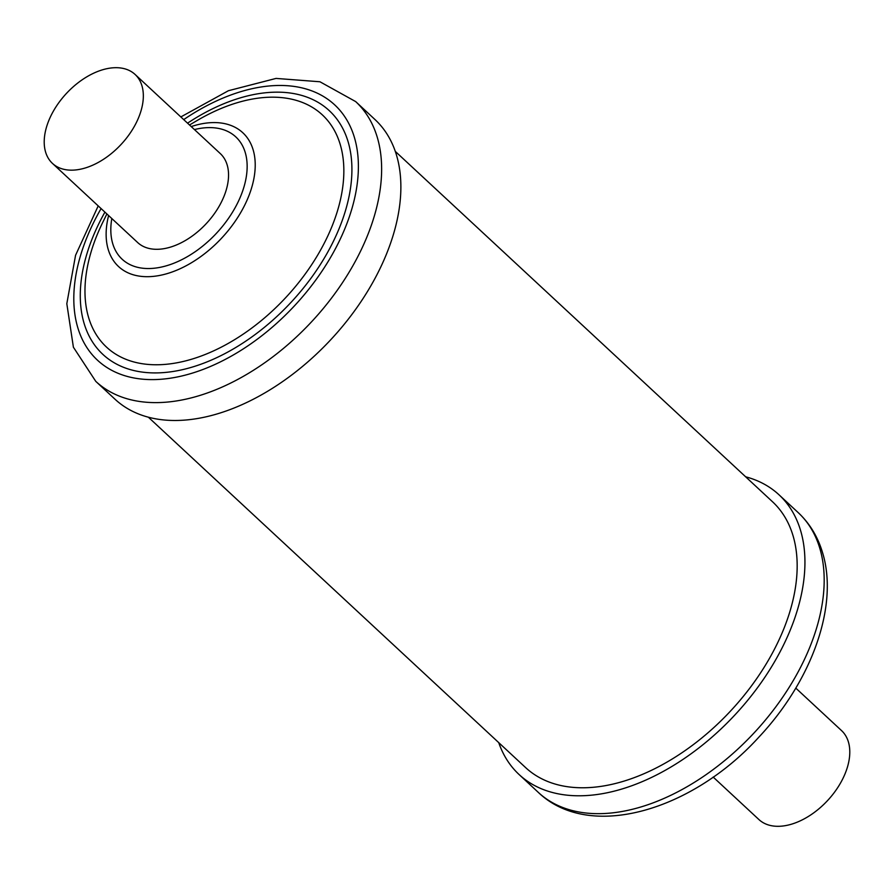 <?xml version="1.0" encoding="UTF-8"?>
<svg xmlns="http://www.w3.org/2000/svg" width="894" height="894" viewBox="0 0 894 894"><rect width="100%" height="100%" fill="white"/><g stroke="black" fill="none" stroke-linecap="round" stroke-linejoin="round"><path stroke-width="1.34" d="M52.455 163.401L137.676 242.553A60.703 37.38 -47.1 0 0 185.963 240.151A60.703 37.38 -47.1 0 0 226.294 189.751A60.703 37.38 -47.1 0 0 220.304 153.589L135.083 74.448A60.703 37.38 132.9 0 1 141.084 110.61A60.703 37.38 132.9 0 1 100.754 161.009A60.703 37.38 132.9 0 1 52.455 163.401A60.703 37.38 132.9 0 1 46.466 127.239A60.703 37.38 132.9 0 1 86.796 76.839A60.703 37.38 132.9 0 1 135.083 74.448M115.024 399.238A190.925 117.561 -47.1 0 0 305.737 363.713A190.925 117.561 -47.1 0 0 374.888 119.45L355.656 101.581A190.925 117.561 132.9 0 1 286.493 345.844A190.925 117.561 132.9 0 1 95.781 381.369L115.024 399.238M713.166 777.065L758.917 819.552A60.703 37.38 -47.1 0 0 807.204 817.161A60.703 37.38 -47.1 0 0 847.534 766.761A60.703 37.38 -47.1 0 0 841.545 730.599L795.794 688.112M498.729 742.623A190.925 117.561 -47.1 0 0 519.112 774.55A190.925 117.561 -47.1 0 0 711.59 737.483A190.925 117.561 -47.1 0 0 800.454 530.064A190.925 117.561 -47.1 0 0 778.976 494.762A190.925 117.561 -47.1 0 0 745.63 476.793M148.37 417.207L525.583 767.566A181.404 111.694 -47.1 0 0 604.858 785.748A181.404 111.694 -47.1 0 0 767.477 661.806A181.404 111.694 -47.1 0 0 772.494 501.735L395.271 151.377M194.445 129.574A83.488 51.405 132.9 0 1 246.9 161.132A83.488 51.405 132.9 0 1 205.564 243.704A83.488 51.405 132.9 0 1 136.614 267.071A83.488 51.405 132.9 0 1 111.817 218.527M191.215 126.579A91.3 56.221 132.9 0 1 254.6 156.428A91.3 56.221 132.9 0 1 209.732 249.538A91.3 56.221 132.9 0 1 131.843 274.335A91.3 56.221 132.9 0 1 108.599 215.543M189.506 124.992L197.373 120.377A158.529 97.614 132.9 0 1 339.284 141.531A158.529 97.614 132.9 0 1 264.87 317.627A158.529 97.614 132.9 0 1 117.069 354.974A158.529 97.614 132.9 0 1 102.866 222.137L106.889 213.957M187.539 123.171A166.329 102.419 132.9 0 1 345.598 134.603A166.329 102.419 132.9 0 1 269.038 323.46A166.329 102.419 132.9 0 1 110.476 360.438A166.329 102.419 132.9 0 1 104.922 212.124M183.717 119.606A174.263 107.302 132.9 0 1 351.376 128.993A174.263 107.302 132.9 0 1 271.564 327.796A174.263 107.302 132.9 0 1 104.643 365.981A174.263 107.302 132.9 0 1 101.089 208.57M819.697 547.944A190.925 117.561 -47.1 0 0 798.219 512.631C809.606 523.336 817.675 536.545 822.424 552.235C839.198 605.786 811.439 681.317 758.749 737.282C692.045 810.713 589.559 841.41 538.344 792.419A190.925 117.561 -47.1 0 0 730.834 755.363A190.925 117.561 -47.1 0 0 819.697 547.944M98.206 205.888L75.565 255.282L66.815 303.703L73.397 347.218L95.781 381.369M798.219 512.631L778.976 494.762M538.344 792.419L519.112 774.55M180.834 116.935L228.417 90.719L276.067 78.415L319.94 81.767L355.656 101.581"/></g></svg>
